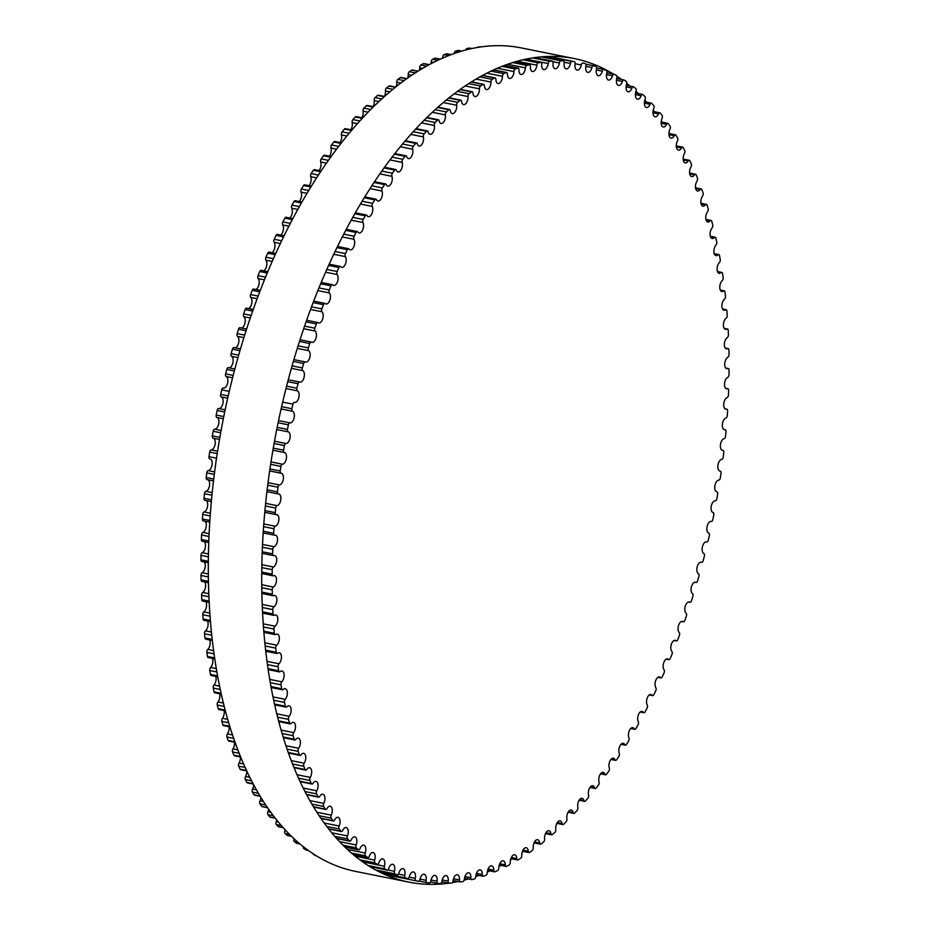 <?xml version="1.0" encoding="UTF-8"?>
<svg xmlns="http://www.w3.org/2000/svg" width="930" height="930" viewBox="0 0 930 930"><rect width="100%" height="100%" fill="white"/><g stroke="black" fill="none" stroke-linecap="round" stroke-linejoin="round"><path stroke-width="1.4" d="M441.878 881.338A5.964 3.104 -78.6 0 1 446.179 875.607A5.964 3.104 -78.6 0 1 448.202 881.14A2.232 1.163 101.4 0 0 448.958 883.209A2.232 1.163 101.4 0 0 449.12 883.221A417.291 217.411 101.4 0 0 451.62 883.035A2.232 1.163 101.4 0 0 453.073 880.757A5.964 3.104 -78.6 0 1 457.421 874.735A5.964 3.104 -78.6 0 1 459.467 879.966A2.232 1.163 101.4 0 0 460.234 881.931A2.232 1.163 101.4 0 0 460.455 881.931A417.291 217.411 101.4 0 0 462.989 881.512A2.232 1.163 101.4 0 0 464.384 879.129A5.964 3.104 -78.6 0 1 468.778 872.805A5.964 3.104 -78.6 0 1 470.836 877.746A2.232 1.163 101.4 0 0 471.615 879.606A2.232 1.163 101.4 0 0 471.905 879.594A417.291 217.411 101.4 0 0 474.451 878.931A2.232 1.163 101.4 0 0 475.8 876.467A5.964 3.104 -78.6 0 1 480.206 869.841A5.964 3.104 -78.6 0 1 482.286 874.491A2.232 1.163 101.4 0 0 483.077 876.234A2.232 1.163 101.4 0 0 483.426 876.2A417.291 217.411 101.4 0 0 485.972 875.316A2.232 1.163 101.4 0 0 487.274 872.747A5.964 3.104 -78.6 0 1 491.703 865.842A5.964 3.104 -78.6 0 1 493.784 870.189A2.232 1.163 101.4 0 0 494.574 871.829A2.232 1.163 101.4 0 0 494.981 871.782A417.291 217.411 101.4 0 0 497.538 870.654A2.232 1.163 101.4 0 0 498.782 868.015A5.964 3.104 -78.6 0 1 503.223 860.808A5.964 3.104 -78.6 0 1 505.304 864.877A2.232 1.163 101.4 0 0 506.083 866.4A2.232 1.163 101.4 0 0 506.559 866.33A417.291 217.411 101.4 0 0 509.117 864.981A2.232 1.163 101.4 0 0 510.291 862.261A5.964 3.104 -78.6 0 1 514.732 854.763A5.964 3.104 -78.6 0 1 516.801 858.553A2.232 1.163 101.4 0 0 517.58 859.971A2.232 1.163 101.4 0 0 518.115 859.866A417.291 217.411 101.4 0 0 520.672 858.297A2.232 1.163 101.4 0 0 521.788 855.507A5.964 3.104 -78.6 0 1 526.217 847.73A5.964 3.104 -78.6 0 1 528.263 851.241A2.232 1.163 101.4 0 0 529.042 852.554A2.232 1.163 101.4 0 0 529.635 852.403A417.291 217.411 101.4 0 0 532.169 850.625A2.232 1.163 101.4 0 0 533.216 847.765A5.964 3.104 -78.6 0 1 537.633 839.709A5.964 3.104 -78.6 0 1 539.656 842.952A2.232 1.163 101.4 0 0 540.423 844.173A2.232 1.163 101.4 0 0 541.074 843.963A417.291 217.411 101.4 0 0 543.597 841.976A2.232 1.163 101.4 0 0 544.573 839.058A5.964 3.104 -78.6 0 1 545.712 833.164A5.964 3.104 -78.6 0 1 548.956 830.734A5.964 3.104 -78.6 0 1 550.944 833.71A2.232 1.163 101.4 0 0 551.699 834.826A2.232 1.163 101.4 0 0 552.408 834.582A417.291 217.411 101.4 0 0 554.908 832.373A2.232 1.163 101.4 0 0 555.803 829.409A5.964 3.104 -78.6 0 1 556.849 823.375A5.964 3.104 -78.6 0 1 560.162 820.818A5.964 3.104 -78.6 0 1 562.104 823.538A2.232 1.163 101.4 0 0 562.836 824.561A2.232 1.163 101.4 0 0 563.615 824.259A417.291 217.411 101.4 0 0 566.079 821.853A2.232 1.163 101.4 0 0 566.905 818.853A5.964 3.104 -78.6 0 1 567.846 812.681A5.964 3.104 -78.6 0 1 571.218 809.995A5.964 3.104 -78.6 0 1 573.113 812.471A2.232 1.163 101.4 0 0 573.822 813.401A2.232 1.163 101.4 0 0 574.659 813.041A417.291 217.411 101.4 0 0 577.077 810.437A2.232 1.163 101.4 0 0 577.832 807.403A5.964 3.104 -78.6 0 1 578.658 801.102A5.964 3.104 -78.6 0 1 582.099 798.289A5.964 3.104 -78.6 0 1 583.924 800.532A2.232 1.163 101.4 0 0 584.621 801.369A2.232 1.163 101.4 0 0 585.516 800.939A417.291 217.411 101.4 0 0 587.888 798.149A2.232 1.163 101.4 0 0 588.551 795.08A5.964 3.104 -78.6 0 1 589.271 788.675A5.964 3.104 -78.6 0 1 592.77 785.734A5.964 3.104 -78.6 0 1 594.526 787.745A2.232 1.163 101.4 0 0 595.188 788.489A2.232 1.163 101.4 0 0 596.142 788.001A417.291 217.411 101.4 0 0 598.467 785.025A2.232 1.163 101.4 0 0 599.06 781.944A5.964 3.104 -78.6 0 1 599.652 775.422A5.964 3.104 -78.6 0 1 603.198 772.365A5.964 3.104 -78.6 0 1 604.895 774.144A2.232 1.163 101.4 0 0 605.523 774.818A2.232 1.163 101.4 0 0 606.534 774.237A417.291 217.411 101.4 0 0 608.801 771.098A2.232 1.163 101.4 0 0 609.301 768.006A5.964 3.104 -78.6 0 1 609.778 761.391A5.964 3.104 -78.6 0 1 613.382 758.194A5.964 3.104 -78.6 0 1 614.986 759.775A2.232 1.163 101.4 0 0 615.59 760.368A2.232 1.163 101.4 0 0 616.648 759.717A417.291 217.411 101.4 0 0 618.857 756.404A2.232 1.163 101.4 0 0 619.275 753.312A5.964 3.104 -78.6 0 1 619.613 746.616A5.964 3.104 -78.6 0 1 623.274 743.291A5.964 3.104 -78.6 0 1 624.786 744.663A2.232 1.163 101.4 0 0 625.355 745.174A2.232 1.163 101.4 0 0 626.471 744.442A417.291 217.411 101.4 0 0 628.599 740.978A2.232 1.163 101.4 0 0 628.936 737.885A5.964 3.104 -78.6 0 1 629.133 731.131A5.964 3.104 -78.6 0 1 632.853 727.667A5.964 3.104 -78.6 0 1 634.272 728.853A2.232 1.163 101.4 0 0 634.806 729.294A2.232 1.163 101.4 0 0 635.969 728.481A417.291 217.411 101.4 0 0 638.027 724.854A2.232 1.163 101.4 0 0 638.282 721.785A5.964 3.104 -78.6 0 1 638.329 714.972A5.964 3.104 -78.6 0 1 642.095 711.369A5.964 3.104 -78.6 0 1 643.409 712.38A2.232 1.163 101.4 0 0 643.909 712.764A2.232 1.163 101.4 0 0 645.118 711.857A417.291 217.411 101.4 0 0 647.094 708.09A2.232 1.163 101.4 0 0 647.257 705.045A5.964 3.104 -78.6 0 1 647.164 698.186A5.964 3.104 -78.6 0 1 650.977 694.454A5.964 3.104 -78.6 0 1 652.186 695.303A2.232 1.163 101.4 0 0 652.639 695.617A2.232 1.163 101.4 0 0 653.895 694.617A417.291 217.411 101.4 0 0 655.79 690.723A2.232 1.163 101.4 0 0 655.871 687.712A5.964 3.104 -78.6 0 1 655.615 680.818A5.964 3.104 -78.6 0 1 659.475 676.947A5.964 3.104 -78.6 0 1 660.567 677.644A2.232 1.163 101.4 0 0 660.974 677.9A2.232 1.163 101.4 0 0 662.276 676.808A417.291 217.411 101.4 0 0 664.078 672.797A2.232 1.163 101.4 0 0 664.078 669.821A5.964 3.104 -78.6 0 1 663.66 662.916A5.964 3.104 -78.6 0 1 667.566 658.893A5.964 3.104 -78.6 0 1 668.542 659.451A2.232 1.163 101.4 0 0 668.903 659.672A2.232 1.163 101.4 0 0 670.251 658.475A417.291 217.411 101.4 0 0 671.96 654.348A2.232 1.163 101.4 0 0 671.867 651.419A5.964 3.104 -78.6 0 1 671.286 644.513A5.964 3.104 -78.6 0 1 675.238 640.352A5.964 3.104 -78.6 0 1 676.075 640.793A2.232 1.163 101.4 0 0 676.401 640.956A2.232 1.163 101.4 0 0 677.784 639.666A417.291 217.411 101.4 0 0 679.388 635.434A2.232 1.163 101.4 0 0 679.214 632.551A5.964 3.104 -78.6 0 1 678.47 625.669A5.964 3.104 -78.6 0 1 682.457 621.356A5.964 3.104 -78.6 0 1 683.166 621.693A2.232 1.163 101.4 0 0 683.434 621.81A2.232 1.163 101.4 0 0 684.864 620.415A417.291 217.411 101.4 0 0 686.363 616.102A2.232 1.163 101.4 0 0 686.096 613.288A5.964 3.104 -78.6 0 1 685.189 606.43A5.964 3.104 -78.6 0 1 689.223 601.977A5.964 3.104 -78.6 0 1 689.793 602.21A2.232 1.163 101.4 0 0 690.002 602.291A2.232 1.163 101.4 0 0 691.467 600.792A417.291 217.411 101.4 0 0 692.862 596.409A2.232 1.163 101.4 0 0 692.513 593.654A5.964 3.104 -78.6 0 1 691.42 586.83A5.964 3.104 -78.6 0 1 695.5 582.238A5.964 3.104 -78.6 0 1 695.931 582.389A2.232 1.163 101.4 0 0 696.093 582.447A2.232 1.163 101.4 0 0 697.581 580.843A417.291 217.411 101.4 0 0 698.872 576.379A2.232 1.163 101.4 0 0 698.43 573.705A5.964 3.104 -78.6 0 1 697.163 566.951A5.964 3.104 -78.6 0 1 701.278 562.208A5.964 3.104 -78.6 0 1 701.569 562.29A2.232 1.163 101.4 0 0 701.673 562.325A2.232 1.163 101.4 0 0 703.196 560.604A417.291 217.411 101.4 0 0 704.37 556.094A2.232 1.163 101.4 0 0 703.847 553.501A5.964 3.104 -78.6 0 1 702.406 546.817A5.964 3.104 -78.6 0 1 706.544 541.923A5.964 3.104 -78.6 0 1 706.684 541.957A2.232 1.163 101.4 0 0 706.73 541.969A2.232 1.163 101.4 0 0 708.288 540.144A417.291 217.411 101.4 0 0 709.346 535.599A2.232 1.163 101.4 0 0 708.741 533.088A5.964 3.104 -78.6 0 1 707.114 526.508A5.964 3.104 -78.6 0 1 711.276 521.451A2.232 1.163 101.4 0 0 712.845 519.51A417.291 217.411 101.4 0 0 713.787 514.929A2.232 1.163 101.4 0 0 713.101 512.511A5.964 3.104 -78.6 0 1 711.252 506.187A5.964 3.104 -78.6 0 1 715.321 500.817A2.232 1.163 101.4 0 0 716.856 498.759A417.291 217.411 101.4 0 0 717.669 494.156A2.232 1.163 101.4 0 0 716.949 491.842A2.232 1.163 101.4 0 0 716.914 491.842A5.964 3.104 -78.6 0 1 716.809 491.819A5.964 3.104 -78.6 0 1 714.879 485.681A5.964 3.104 -78.6 0 1 718.82 480.101A2.232 1.163 101.4 0 0 720.32 477.927A417.291 217.411 101.4 0 0 721.006 473.324A2.232 1.163 101.4 0 0 720.262 471.126A2.232 1.163 101.4 0 0 720.169 471.115A5.964 3.104 -78.6 0 1 719.901 471.08A5.964 3.104 -78.6 0 1 717.948 465.081A5.964 3.104 -78.6 0 1 721.761 459.374A2.232 1.163 101.4 0 0 723.215 457.095A417.291 217.411 101.4 0 0 723.773 452.48A2.232 1.163 101.4 0 0 723.017 450.399A2.232 1.163 101.4 0 0 722.866 450.387A5.964 3.104 -78.6 0 1 722.436 450.364A5.964 3.104 -78.6 0 1 720.459 444.517A5.964 3.104 -78.6 0 1 724.133 438.669A2.232 1.163 101.4 0 0 725.54 436.286A417.291 217.411 101.4 0 0 725.97 431.694A2.232 1.163 101.4 0 0 725.202 429.73A2.232 1.163 101.4 0 0 724.981 429.718A5.964 3.104 -78.6 0 1 724.4 429.707A5.964 3.104 -78.6 0 1 722.401 424.01A5.964 3.104 -78.6 0 1 725.935 418.058A2.232 1.163 101.4 0 0 727.283 415.582A417.291 217.411 101.4 0 0 727.586 411.014A2.232 1.163 101.4 0 0 726.807 409.154A2.232 1.163 101.4 0 0 726.528 409.165A5.964 3.104 -78.6 0 1 725.784 409.177A5.964 3.104 -78.6 0 1 723.773 403.632A5.964 3.104 -78.6 0 1 727.155 397.587A2.232 1.163 101.4 0 0 728.446 395.018A417.291 217.411 101.4 0 0 728.62 390.495A2.232 1.163 101.4 0 0 727.841 388.74A2.232 1.163 101.4 0 0 727.492 388.763A5.964 3.104 -78.6 0 1 726.586 388.833A5.964 3.104 -78.6 0 1 724.551 383.439A5.964 3.104 -78.6 0 1 727.783 377.301A2.232 1.163 101.4 0 0 729.015 374.651A417.291 217.411 101.4 0 0 729.073 370.175A2.232 1.163 101.4 0 0 728.283 368.536A2.232 1.163 101.4 0 0 727.888 368.582A5.964 3.104 -78.6 0 1 726.807 368.71A5.964 3.104 -78.6 0 1 724.761 363.456A5.964 3.104 -78.6 0 1 727.841 357.271A2.232 1.163 101.4 0 0 729.015 354.539A417.291 217.411 101.4 0 0 728.934 350.122A2.232 1.163 101.4 0 0 728.155 348.587A2.232 1.163 101.4 0 0 727.679 348.669A5.964 3.104 -78.6 0 1 726.435 348.866A5.964 3.104 -78.6 0 1 724.389 343.775A5.964 3.104 -78.6 0 1 727.318 337.52A2.232 1.163 101.4 0 0 728.423 334.73A417.291 217.411 101.4 0 0 728.213 330.382A2.232 1.163 101.4 0 0 727.434 328.953A2.232 1.163 101.4 0 0 726.9 329.069A5.964 3.104 -78.6 0 1 725.493 329.36A5.964 3.104 -78.6 0 1 723.424 324.407A5.964 3.104 -78.6 0 1 726.202 318.13A2.232 1.163 101.4 0 0 727.237 315.27A417.291 217.411 101.4 0 0 726.9 311.015A2.232 1.163 101.4 0 0 726.132 309.69A2.232 1.163 101.4 0 0 725.54 309.829A5.964 3.104 -78.6 0 1 723.97 310.236A5.964 3.104 -78.6 0 1 721.889 305.424A5.964 3.104 -78.6 0 1 724.517 299.123A2.232 1.163 101.4 0 0 725.481 296.205A417.291 217.411 101.4 0 0 725.016 292.055A2.232 1.163 101.4 0 0 724.249 290.823A2.232 1.163 101.4 0 0 723.598 291.02A5.964 3.104 -78.6 0 1 721.866 291.543A5.964 3.104 -78.6 0 1 719.785 286.882A5.964 3.104 -78.6 0 1 722.25 280.569A2.232 1.163 101.4 0 0 723.145 277.605A417.291 217.411 101.4 0 0 722.552 273.548A2.232 1.163 101.4 0 0 721.796 272.42A2.232 1.163 101.4 0 0 721.087 272.664A5.964 3.104 -78.6 0 1 719.192 273.327A5.964 3.104 -78.6 0 1 717.1 268.805A5.964 3.104 -78.6 0 1 719.413 262.504A2.232 1.163 101.4 0 0 720.239 259.493A417.291 217.411 101.4 0 0 719.518 255.564A2.232 1.163 101.4 0 0 718.785 254.529A2.232 1.163 101.4 0 0 718.007 254.832A5.964 3.104 -78.6 0 1 715.949 255.634A5.964 3.104 -78.6 0 1 713.868 251.263A5.964 3.104 -78.6 0 1 716.019 244.974A2.232 1.163 101.4 0 0 716.763 241.94A417.291 217.411 101.4 0 0 715.914 238.127A2.232 1.163 101.4 0 0 715.205 237.197A2.232 1.163 101.4 0 0 714.368 237.545A5.964 3.104 -78.6 0 1 712.159 238.51A5.964 3.104 -78.6 0 1 710.067 234.279A5.964 3.104 -78.6 0 1 712.066 228.024A2.232 1.163 101.4 0 0 712.729 224.967A417.291 217.411 101.4 0 0 711.764 221.294A2.232 1.163 101.4 0 0 711.078 220.445A2.232 1.163 101.4 0 0 710.183 220.875A5.964 3.104 -78.6 0 1 707.811 222.003A5.964 3.104 -78.6 0 1 705.731 217.911A5.964 3.104 -78.6 0 1 707.579 211.715A2.232 1.163 101.4 0 0 708.16 208.634A417.291 217.411 101.4 0 0 707.079 205.112A2.232 1.163 101.4 0 0 706.416 204.344A2.232 1.163 101.4 0 0 705.463 204.844A5.964 3.104 -78.6 0 1 702.941 206.158A5.964 3.104 -78.6 0 1 700.86 202.205A5.964 3.104 -78.6 0 1 702.557 196.056A2.232 1.163 101.4 0 0 703.057 192.975A417.291 217.411 101.4 0 0 701.859 189.604A2.232 1.163 101.4 0 0 701.22 188.93A2.232 1.163 101.4 0 0 700.22 189.488A5.964 3.104 -78.6 0 1 697.547 190.999A5.964 3.104 -78.6 0 1 695.466 187.197A5.964 3.104 -78.6 0 1 697.012 181.118A2.232 1.163 101.4 0 0 697.43 178.025A417.291 217.411 101.4 0 0 696.117 174.828A2.232 1.163 101.4 0 0 695.512 174.224A2.232 1.163 101.4 0 0 694.454 174.875A5.964 3.104 -78.6 0 1 691.641 176.584A5.964 3.104 -78.6 0 1 689.572 172.922A5.964 3.104 -78.6 0 1 690.967 166.923A2.232 1.163 101.4 0 0 691.304 163.843A417.291 217.411 101.4 0 0 689.874 160.809A2.232 1.163 101.4 0 0 689.304 160.286A2.232 1.163 101.4 0 0 688.2 161.018A5.964 3.104 -78.6 0 1 685.236 162.948A5.964 3.104 -78.6 0 1 683.178 159.414A5.964 3.104 -78.6 0 1 684.434 153.52A2.232 1.163 101.4 0 0 684.678 150.451A417.291 217.411 101.4 0 0 683.155 147.591A2.232 1.163 101.4 0 0 682.62 147.138A2.232 1.163 101.4 0 0 681.458 147.951A5.964 3.104 -78.6 0 1 678.365 150.114A5.964 3.104 -78.6 0 1 677.435 140.918A2.232 1.163 101.4 0 0 677.586 137.884A417.291 217.411 101.4 0 0 675.959 135.21A2.232 1.163 101.4 0 0 675.459 134.827A2.232 1.163 101.4 0 0 674.25 135.722A5.964 3.104 -78.6 0 1 671.03 138.117A5.964 3.104 -78.6 0 1 669.972 129.177A2.232 1.163 101.4 0 0 670.042 126.166A417.291 217.411 101.4 0 0 668.321 123.702A2.232 1.163 101.4 0 0 667.856 123.376A2.232 1.163 101.4 0 0 666.601 124.364A5.964 3.104 -78.6 0 1 663.253 127.003A5.964 3.104 -78.6 0 1 662.079 118.319A2.232 1.163 101.4 0 0 662.067 115.343A417.291 217.411 101.4 0 0 660.242 113.076A2.232 1.163 101.4 0 0 659.823 112.809A2.232 1.163 101.4 0 0 658.521 113.89A5.964 3.104 -78.6 0 1 655.057 116.785A5.964 3.104 -78.6 0 1 653.767 108.368A2.232 1.163 101.4 0 0 653.674 105.439A417.291 217.411 101.4 0 0 651.756 103.37A2.232 1.163 101.4 0 0 651.384 103.16A2.232 1.163 101.4 0 0 650.047 104.334A5.964 3.104 -78.6 0 1 646.455 107.496A5.964 3.104 -78.6 0 1 645.071 99.347A2.232 1.163 101.4 0 0 644.885 96.476A417.291 217.411 101.4 0 0 642.886 94.616A2.232 1.163 101.4 0 0 642.56 94.453A2.232 1.163 101.4 0 0 641.177 95.732A5.964 3.104 -78.6 0 1 637.48 99.161A5.964 3.104 -78.6 0 1 635.992 91.291A2.232 1.163 101.4 0 0 635.725 88.466A417.291 217.411 101.4 0 0 633.644 86.839A2.232 1.163 101.4 0 0 633.377 86.711A2.232 1.163 101.4 0 0 631.947 88.094A5.964 3.104 -78.6 0 1 628.157 91.791A5.964 3.104 -78.6 0 1 626.576 84.2A2.232 1.163 101.4 0 0 626.216 81.456A417.291 217.411 101.4 0 0 624.065 80.038A2.232 1.163 101.4 0 0 623.844 79.945A2.232 1.163 101.4 0 0 622.391 81.433A5.964 3.104 -78.6 0 1 618.496 85.421A5.964 3.104 -78.6 0 1 616.834 78.108A2.232 1.163 101.4 0 0 616.392 75.446A417.291 217.411 101.4 0 0 614.172 74.249A2.232 1.163 101.4 0 0 614.009 74.191A2.232 1.163 101.4 0 0 612.51 75.783A5.964 3.104 -78.6 0 1 608.534 80.05A5.964 3.104 -78.6 0 1 606.79 73.04A2.232 1.163 101.4 0 0 606.267 70.448A417.291 217.411 101.4 0 0 603.988 69.483A2.232 1.163 101.4 0 0 603.872 69.448A2.232 1.163 101.4 0 0 602.349 71.157A5.964 3.104 -78.6 0 1 598.292 75.702A5.964 3.104 -78.6 0 1 596.479 68.983A2.232 1.163 101.4 0 0 595.863 66.483A417.291 217.411 101.4 0 0 593.538 65.751A2.232 1.163 101.4 0 0 593.48 65.728A2.232 1.163 101.4 0 0 591.922 67.541A5.964 3.104 -78.6 0 1 587.795 72.389A5.964 3.104 -78.6 0 1 585.912 65.96A2.232 1.163 101.4 0 0 585.226 63.554A417.291 217.411 101.4 0 0 582.901 63.066A417.291 217.411 101.4 0 0 582.843 63.054A2.232 1.163 101.4 0 0 581.273 64.984A5.964 3.104 -78.6 0 1 577.065 70.122A5.964 3.104 -78.6 0 1 575.135 63.996A2.232 1.163 101.4 0 0 574.415 61.694A2.232 1.163 101.4 0 0 574.368 61.682A417.291 217.411 101.4 0 0 571.938 61.415A2.232 1.163 101.4 0 0 570.404 63.461A5.964 3.104 -78.6 0 1 566.149 68.89A5.964 3.104 -78.6 0 1 564.173 63.066A2.232 1.163 101.4 0 0 563.429 60.88A2.232 1.163 101.4 0 0 563.324 60.869A417.291 217.411 101.4 0 0 560.86 60.822A2.232 1.163 101.4 0 0 559.36 62.984A5.964 3.104 -78.6 0 1 555.047 68.715A5.964 3.104 -78.6 0 1 553.036 63.182A2.232 1.163 101.4 0 0 552.281 61.113A2.232 1.163 101.4 0 0 552.118 61.101A417.291 217.411 101.4 0 0 549.618 61.299A2.232 1.163 101.4 0 0 548.165 63.566A5.964 3.104 -78.6 0 1 543.806 69.599A5.964 3.104 -78.6 0 1 541.76 64.356A2.232 1.163 101.4 0 0 541.004 62.391A2.232 1.163 101.4 0 0 540.772 62.391A417.291 217.411 101.4 0 0 538.249 62.822A2.232 1.163 101.4 0 0 536.843 65.193A5.964 3.104 -78.6 0 1 532.46 71.517A5.964 3.104 -78.6 0 1 530.391 66.576A2.232 1.163 101.4 0 0 529.612 64.728A2.232 1.163 101.4 0 0 529.333 64.74A417.291 217.411 101.4 0 0 526.787 65.391A2.232 1.163 101.4 0 0 525.438 67.867A5.964 3.104 -78.6 0 1 521.021 74.481A5.964 3.104 -78.6 0 1 518.94 69.843A2.232 1.163 101.4 0 0 518.161 68.099A2.232 1.163 101.4 0 0 517.812 68.123A417.291 217.411 101.4 0 0 515.255 69.018A2.232 1.163 101.4 0 0 513.965 71.575A5.964 3.104 -78.6 0 1 509.535 78.492A5.964 3.104 -78.6 0 1 507.443 74.133A2.232 1.163 101.4 0 0 506.664 72.494A2.232 1.163 101.4 0 0 506.246 72.552A417.291 217.411 101.4 0 0 503.688 73.668A2.232 1.163 101.4 0 0 502.456 76.318A5.964 3.104 -78.6 0 1 498.015 83.526A5.964 3.104 -78.6 0 1 495.934 79.445A2.232 1.163 101.4 0 0 495.144 77.922A2.232 1.163 101.4 0 0 494.679 78.004A417.291 217.411 101.4 0 0 492.121 79.341A2.232 1.163 101.4 0 0 490.935 82.073A5.964 3.104 -78.6 0 1 486.506 89.559A5.964 3.104 -78.6 0 1 484.425 85.769A2.232 1.163 101.4 0 0 483.647 84.351A2.232 1.163 101.4 0 0 483.112 84.467A417.291 217.411 101.4 0 0 480.566 86.025A2.232 1.163 101.4 0 0 479.45 88.827A5.964 3.104 -78.6 0 1 475.021 96.604A5.964 3.104 -78.6 0 1 472.963 93.081A2.232 1.163 101.4 0 0 472.196 91.768A2.232 1.163 101.4 0 0 471.603 91.919A417.291 217.411 101.4 0 0 469.057 93.709A2.232 1.163 101.4 0 0 468.011 96.569A5.964 3.104 -78.6 0 1 463.605 104.625A5.964 3.104 -78.6 0 1 461.571 101.37A2.232 1.163 101.4 0 0 460.815 100.161A2.232 1.163 101.4 0 0 460.152 100.359A417.291 217.411 101.4 0 0 457.641 102.358A2.232 1.163 101.4 0 0 456.665 105.264A5.964 3.104 -78.6 0 1 455.526 111.158A5.964 3.104 -78.6 0 1 452.271 113.6A5.964 3.104 -78.6 0 1 450.283 110.612A2.232 1.163 101.4 0 0 449.539 109.496A2.232 1.163 101.4 0 0 448.818 109.752A417.291 217.411 101.4 0 0 446.33 111.949A2.232 1.163 101.4 0 0 445.424 114.913A5.964 3.104 -78.6 0 1 444.377 120.947A5.964 3.104 -78.6 0 1 441.076 123.504A5.964 3.104 -78.6 0 1 439.123 120.784A2.232 1.163 101.4 0 0 438.39 119.761A2.232 1.163 101.4 0 0 437.612 120.063A417.291 217.411 101.4 0 0 435.159 122.469A2.232 1.163 101.4 0 0 434.333 125.48A5.964 3.104 -78.6 0 1 433.392 131.653A5.964 3.104 -78.6 0 1 430.02 134.327A5.964 3.104 -78.6 0 1 428.125 131.851A2.232 1.163 101.4 0 0 427.416 130.921A2.232 1.163 101.4 0 0 426.579 131.293A417.291 217.411 101.4 0 0 424.161 133.897A2.232 1.163 101.4 0 0 423.406 136.931A5.964 3.104 -78.6 0 1 422.569 143.232A5.964 3.104 -78.6 0 1 419.139 146.033A5.964 3.104 -78.6 0 1 417.303 143.801A2.232 1.163 101.4 0 0 416.617 142.964A2.232 1.163 101.4 0 0 415.722 143.394A417.291 217.411 101.4 0 0 413.35 146.184A2.232 1.163 101.4 0 0 412.676 149.242A5.964 3.104 -78.6 0 1 411.955 155.659A5.964 3.104 -78.6 0 1 408.468 158.588A5.964 3.104 -78.6 0 1 406.701 156.589A2.232 1.163 101.4 0 0 406.038 155.833A2.232 1.163 101.4 0 0 405.085 156.333A417.291 217.411 101.4 0 0 402.771 159.309A2.232 1.163 101.4 0 0 402.178 162.378A5.964 3.104 -78.6 0 1 401.574 168.9A5.964 3.104 -78.6 0 1 398.028 171.969A5.964 3.104 -78.6 0 1 396.343 170.178A2.232 1.163 101.4 0 0 395.703 169.516A2.232 1.163 101.4 0 0 394.692 170.085A417.291 217.411 101.4 0 0 392.437 173.236A2.232 1.163 101.4 0 0 391.925 176.316A5.964 3.104 -78.6 0 1 391.46 182.931A5.964 3.104 -78.6 0 1 387.857 186.128A5.964 3.104 -78.6 0 1 386.241 184.559A2.232 1.163 101.4 0 0 385.648 183.966A2.232 1.163 101.4 0 0 384.578 184.617A417.291 217.411 101.4 0 0 382.381 187.93A2.232 1.163 101.4 0 0 381.963 191.022A5.964 3.104 -78.6 0 1 381.625 197.706A5.964 3.104 -78.6 0 1 377.964 201.043A5.964 3.104 -78.6 0 1 376.441 199.659A2.232 1.163 101.4 0 0 375.871 199.148A2.232 1.163 101.4 0 0 374.755 199.88A417.291 217.411 101.4 0 0 372.628 203.356A2.232 1.163 101.4 0 0 372.291 206.437A5.964 3.104 -78.6 0 1 372.093 213.191A5.964 3.104 -78.6 0 1 368.385 216.667A5.964 3.104 -78.6 0 1 366.966 215.469A2.232 1.163 101.4 0 0 366.432 215.028A2.232 1.163 101.4 0 0 365.269 215.841A417.291 217.411 101.4 0 0 363.212 219.468A2.232 1.163 101.4 0 0 362.956 222.537A5.964 3.104 -78.6 0 1 362.909 229.35A5.964 3.104 -78.6 0 1 359.143 232.953A5.964 3.104 -78.6 0 1 357.829 231.942A2.232 1.163 101.4 0 0 357.329 231.558A2.232 1.163 101.4 0 0 356.12 232.465A417.291 217.411 101.4 0 0 354.144 236.232A2.232 1.163 101.4 0 0 353.97 239.277A5.964 3.104 -78.6 0 1 354.074 246.136A5.964 3.104 -78.6 0 1 350.261 249.879A5.964 3.104 -78.6 0 1 349.052 249.031A2.232 1.163 101.4 0 0 348.599 248.705A2.232 1.163 101.4 0 0 347.332 249.705A417.291 217.411 101.4 0 0 345.449 253.599A2.232 1.163 101.4 0 0 345.367 256.622A5.964 3.104 -78.6 0 1 345.623 263.504A5.964 3.104 -78.6 0 1 341.763 267.387A5.964 3.104 -78.6 0 1 340.671 266.689A2.232 1.163 101.4 0 0 340.264 266.422A2.232 1.163 101.4 0 0 338.95 267.514A417.291 217.411 101.4 0 0 337.148 271.525A2.232 1.163 101.4 0 0 337.16 274.513A5.964 3.104 -78.6 0 1 337.578 281.406A5.964 3.104 -78.6 0 1 333.672 285.429A5.964 3.104 -78.6 0 1 332.696 284.871A2.232 1.163 101.4 0 0 332.336 284.661A2.232 1.163 101.4 0 0 330.987 285.859A417.291 217.411 101.4 0 0 329.278 289.974A2.232 1.163 101.4 0 0 329.371 292.915A5.964 3.104 -78.6 0 1 329.952 299.809A5.964 3.104 -78.6 0 1 326 303.982A5.964 3.104 -78.6 0 1 325.151 303.54A2.232 1.163 101.4 0 0 324.837 303.378A2.232 1.163 101.4 0 0 323.454 304.668A417.291 217.411 101.4 0 0 321.838 308.888A2.232 1.163 101.4 0 0 322.024 311.771A5.964 3.104 -78.6 0 1 322.768 318.653A5.964 3.104 -78.6 0 1 318.769 322.966A5.964 3.104 -78.6 0 1 318.06 322.64A2.232 1.163 101.4 0 0 317.793 322.512A2.232 1.163 101.4 0 0 316.374 323.907A417.291 217.411 101.4 0 0 314.863 328.22A2.232 1.163 101.4 0 0 315.13 331.045A5.964 3.104 -78.6 0 1 316.049 337.904A5.964 3.104 -78.6 0 1 312.015 342.356A5.964 3.104 -78.6 0 1 311.445 342.124A2.232 1.163 101.4 0 0 311.225 342.031A2.232 1.163 101.4 0 0 309.76 343.53A417.291 217.411 101.4 0 0 308.365 347.925A2.232 1.163 101.4 0 0 308.714 350.68A5.964 3.104 -78.6 0 1 309.806 357.492A5.964 3.104 -78.6 0 1 305.738 362.084A5.964 3.104 -78.6 0 1 305.307 361.933A2.232 1.163 101.4 0 0 305.145 361.875A2.232 1.163 101.4 0 0 303.645 363.491A417.291 217.411 101.4 0 0 302.366 367.943A2.232 1.163 101.4 0 0 302.796 370.617A5.964 3.104 -78.6 0 1 304.064 377.382A5.964 3.104 -78.6 0 1 299.96 382.125A5.964 3.104 -78.6 0 1 299.669 382.032A2.232 1.163 101.4 0 0 299.565 382.009A2.232 1.163 101.4 0 0 298.03 383.718A417.291 217.411 101.4 0 0 296.868 388.228A2.232 1.163 101.4 0 0 297.379 390.833A5.964 3.104 -78.6 0 1 298.832 397.517A5.964 3.104 -78.6 0 1 294.682 402.399A5.964 3.104 -78.6 0 1 294.543 402.365A2.232 1.163 101.4 0 0 294.496 402.353A2.232 1.163 101.4 0 0 292.938 404.178A417.291 217.411 101.4 0 0 291.892 408.735A2.232 1.163 101.4 0 0 292.497 411.246A5.964 3.104 -78.6 0 1 294.124 417.826A5.964 3.104 -78.6 0 1 289.962 422.883A2.232 1.163 101.4 0 0 288.381 424.812A417.291 217.411 101.4 0 0 287.451 429.404A2.232 1.163 101.4 0 0 288.137 431.811A5.964 3.104 -78.6 0 1 289.974 438.146A5.964 3.104 -78.6 0 1 285.905 443.517A2.232 1.163 101.4 0 0 284.371 445.575A417.291 217.411 101.4 0 0 283.557 450.178A2.232 1.163 101.4 0 0 284.278 452.48A2.232 1.163 101.4 0 0 284.324 452.492A5.964 3.104 -78.6 0 1 284.429 452.503A5.964 3.104 -78.6 0 1 286.359 458.653A5.964 3.104 -78.6 0 1 282.406 464.221A2.232 1.163 101.4 0 0 280.918 466.395A417.291 217.411 101.4 0 0 280.221 471.01A2.232 1.163 101.4 0 0 280.965 473.207A2.232 1.163 101.4 0 0 281.069 473.219A5.964 3.104 -78.6 0 1 281.325 473.242A5.964 3.104 -78.6 0 1 283.278 479.241A5.964 3.104 -78.6 0 1 279.465 484.96A2.232 1.163 101.4 0 0 278.024 487.239A417.291 217.411 101.4 0 0 277.454 491.842A2.232 1.163 101.4 0 0 278.209 493.923A2.232 1.163 101.4 0 0 278.372 493.935A5.964 3.104 -78.6 0 1 278.791 493.97A5.964 3.104 -78.6 0 1 280.767 499.817A5.964 3.104 -78.6 0 1 277.094 505.653A2.232 1.163 101.4 0 0 275.699 508.036A417.291 217.411 101.4 0 0 275.268 512.628A2.232 1.163 101.4 0 0 276.024 514.604A2.232 1.163 101.4 0 0 276.245 514.604A5.964 3.104 -78.6 0 1 276.838 514.615A5.964 3.104 -78.6 0 1 278.826 520.312A5.964 3.104 -78.6 0 1 275.303 526.264A2.232 1.163 101.4 0 0 273.955 528.74A417.291 217.411 101.4 0 0 273.641 533.308A2.232 1.163 101.4 0 0 274.42 535.169A2.232 1.163 101.4 0 0 274.699 535.169A5.964 3.104 -78.6 0 1 275.454 535.145A5.964 3.104 -78.6 0 1 277.466 540.69A5.964 3.104 -78.6 0 1 274.083 546.735A2.232 1.163 101.4 0 0 272.792 549.305A417.291 217.411 101.4 0 0 272.606 553.838A2.232 1.163 101.4 0 0 273.397 555.582A2.232 1.163 101.4 0 0 273.734 555.559A5.964 3.104 -78.6 0 1 274.652 555.489A5.964 3.104 -78.6 0 1 276.675 560.895A5.964 3.104 -78.6 0 1 273.443 567.021A2.232 1.163 101.4 0 0 272.211 569.672A417.291 217.411 101.4 0 0 272.165 574.147A2.232 1.163 101.4 0 0 272.943 575.786A2.232 1.163 101.4 0 0 273.35 575.74A5.964 3.104 -78.6 0 1 274.431 575.612A5.964 3.104 -78.6 0 1 276.477 580.866A5.964 3.104 -78.6 0 1 273.385 587.062A2.232 1.163 101.4 0 0 272.223 589.794A417.291 217.411 101.4 0 0 272.304 594.2A2.232 1.163 101.4 0 0 273.083 595.735A2.232 1.163 101.4 0 0 273.548 595.665A5.964 3.104 -78.6 0 1 274.792 595.456A5.964 3.104 -78.6 0 1 276.849 600.559A5.964 3.104 -78.6 0 1 273.92 606.802A2.232 1.163 101.4 0 0 272.816 609.603A417.291 217.411 101.4 0 0 273.025 613.94A2.232 1.163 101.4 0 0 273.804 615.369A2.232 1.163 101.4 0 0 274.327 615.265A5.964 3.104 -78.6 0 1 275.733 614.963A5.964 3.104 -78.6 0 1 277.803 619.915A5.964 3.104 -78.6 0 1 275.036 626.204A2.232 1.163 101.4 0 0 273.99 629.064A417.291 217.411 101.4 0 0 274.327 633.318A2.232 1.163 101.4 0 0 275.106 634.644A2.232 1.163 101.4 0 0 275.699 634.492A5.964 3.104 -78.6 0 1 277.268 634.086A5.964 3.104 -78.6 0 1 279.337 638.898A5.964 3.104 -78.6 0 1 276.721 645.199A2.232 1.163 101.4 0 0 275.757 648.117A417.291 217.411 101.4 0 0 276.222 652.279A2.232 1.163 101.4 0 0 276.977 653.499A2.232 1.163 101.4 0 0 277.628 653.302A5.964 3.104 -78.6 0 1 279.372 652.79A5.964 3.104 -78.6 0 1 281.453 657.452A5.964 3.104 -78.6 0 1 278.988 663.764A2.232 1.163 101.4 0 0 278.093 666.729A417.291 217.411 101.4 0 0 278.686 670.774A2.232 1.163 101.4 0 0 279.43 671.902A2.232 1.163 101.4 0 0 280.139 671.658A5.964 3.104 -78.6 0 1 282.046 671.007A5.964 3.104 -78.6 0 1 284.127 675.517A5.964 3.104 -78.6 0 1 281.825 681.83A2.232 1.163 101.4 0 0 281 684.829A417.291 217.411 101.4 0 0 281.72 688.77A2.232 1.163 101.4 0 0 282.453 689.793A2.232 1.163 101.4 0 0 283.22 689.49A5.964 3.104 -78.6 0 1 285.278 688.7A5.964 3.104 -78.6 0 1 287.37 693.071A5.964 3.104 -78.6 0 1 285.219 699.348A2.232 1.163 101.4 0 0 284.475 702.394A417.291 217.411 101.4 0 0 285.312 706.196A2.232 1.163 101.4 0 0 286.033 707.137A2.232 1.163 101.4 0 0 286.858 706.777A5.964 3.104 -78.6 0 1 289.079 705.823A5.964 3.104 -78.6 0 1 291.16 710.043A5.964 3.104 -78.6 0 1 289.16 716.298A2.232 1.163 101.4 0 0 288.498 719.367A417.291 217.411 101.4 0 0 289.463 723.029A2.232 1.163 101.4 0 0 290.16 723.877A2.232 1.163 101.4 0 0 291.044 723.459A5.964 3.104 -78.6 0 1 293.415 722.319A5.964 3.104 -78.6 0 1 295.507 726.411A5.964 3.104 -78.6 0 1 293.659 732.619A2.232 1.163 101.4 0 0 293.066 735.7A417.291 217.411 101.4 0 0 294.159 739.222A2.232 1.163 101.4 0 0 294.822 739.978A2.232 1.163 101.4 0 0 295.763 739.49A5.964 3.104 -78.6 0 1 298.298 738.176A5.964 3.104 -78.6 0 1 300.378 742.117A5.964 3.104 -78.6 0 1 298.681 748.266A2.232 1.163 101.4 0 0 298.181 751.359A417.291 217.411 101.4 0 0 299.379 754.718A2.232 1.163 101.4 0 0 300.018 755.404A2.232 1.163 101.4 0 0 301.018 754.835A5.964 3.104 -78.6 0 1 303.692 753.323A5.964 3.104 -78.6 0 1 305.761 757.136A5.964 3.104 -78.6 0 1 304.215 763.205A2.232 1.163 101.4 0 0 303.796 766.297A417.291 217.411 101.4 0 0 305.11 769.505A2.232 1.163 101.4 0 0 305.726 770.098A2.232 1.163 101.4 0 0 306.772 769.459A5.964 3.104 -78.6 0 1 309.597 767.738A5.964 3.104 -78.6 0 1 311.666 771.412A5.964 3.104 -78.6 0 1 310.26 777.399A2.232 1.163 101.4 0 0 309.934 780.479A417.291 217.411 101.4 0 0 311.352 783.513A2.232 1.163 101.4 0 0 311.922 784.037A2.232 1.163 101.4 0 0 313.038 783.316A5.964 3.104 -78.6 0 1 315.991 781.386A5.964 3.104 -78.6 0 1 318.048 784.908A5.964 3.104 -78.6 0 1 316.793 790.814A2.232 1.163 101.4 0 0 316.549 793.883A417.291 217.411 101.4 0 0 318.083 796.731A2.232 1.163 101.4 0 0 318.618 797.184A2.232 1.163 101.4 0 0 319.781 796.371A5.964 3.104 -78.6 0 1 322.873 794.22A5.964 3.104 -78.6 0 1 323.803 803.404A2.232 1.163 101.4 0 0 323.64 806.45A417.291 217.411 101.4 0 0 325.268 809.112A2.232 1.163 101.4 0 0 325.767 809.495A2.232 1.163 101.4 0 0 326.976 808.6A5.964 3.104 -78.6 0 1 330.208 806.205A5.964 3.104 -78.6 0 1 331.254 815.145A2.232 1.163 101.4 0 0 331.185 818.156A417.291 217.411 101.4 0 0 332.917 820.632A2.232 1.163 101.4 0 0 333.37 820.958A2.232 1.163 101.4 0 0 334.626 819.969A5.964 3.104 -78.6 0 1 337.985 817.319A5.964 3.104 -78.6 0 1 339.159 826.003A2.232 1.163 101.4 0 0 339.171 828.979A417.291 217.411 101.4 0 0 340.996 831.257A2.232 1.163 101.4 0 0 341.403 831.525A2.232 1.163 101.4 0 0 342.705 830.432A5.964 3.104 -78.6 0 1 346.181 827.537A5.964 3.104 -78.6 0 1 347.46 835.954A2.232 1.163 101.4 0 0 347.564 838.883A417.291 217.411 101.4 0 0 349.471 840.952A2.232 1.163 101.4 0 0 349.843 841.173A2.232 1.163 101.4 0 0 351.191 839.988A5.964 3.104 -78.6 0 1 354.772 836.826A5.964 3.104 -78.6 0 1 356.167 844.975A2.232 1.163 101.4 0 0 356.353 847.858A417.291 217.411 101.4 0 0 358.352 849.706A2.232 1.163 101.4 0 0 358.666 849.881A2.232 1.163 101.4 0 0 360.05 848.59A5.964 3.104 -78.6 0 1 363.746 845.172A5.964 3.104 -78.6 0 1 365.234 853.043A2.232 1.163 101.4 0 0 365.513 855.856A417.291 217.411 101.4 0 0 367.583 857.495A2.232 1.163 101.4 0 0 367.862 857.623A2.232 1.163 101.4 0 0 369.28 856.239A5.964 3.104 -78.6 0 1 373.081 852.531A5.964 3.104 -78.6 0 1 374.662 860.122A2.232 1.163 101.4 0 0 375.011 862.877A417.291 217.411 101.4 0 0 377.162 864.296A2.232 1.163 101.4 0 0 377.382 864.377A2.232 1.163 101.4 0 0 378.847 862.889A5.964 3.104 -78.6 0 1 382.73 858.913A5.964 3.104 -78.6 0 1 384.404 866.214A2.232 1.163 101.4 0 0 384.846 868.887A417.291 217.411 101.4 0 0 387.054 870.085A2.232 1.163 101.4 0 0 387.229 870.143A2.232 1.163 101.4 0 0 388.717 868.539A5.964 3.104 -78.6 0 1 392.704 864.284A5.964 3.104 -78.6 0 1 394.436 871.294A2.232 1.163 101.4 0 0 394.971 873.886A417.291 217.411 101.4 0 0 397.25 874.851A2.232 1.163 101.4 0 0 397.354 874.886A2.232 1.163 101.4 0 0 398.877 873.177A5.964 3.104 -78.6 0 1 402.946 868.62A5.964 3.104 -78.6 0 1 404.759 875.339A2.232 1.163 101.4 0 0 405.364 877.85A417.291 217.411 101.4 0 0 407.7 878.583A2.232 1.163 101.4 0 0 407.759 878.594A2.232 1.163 101.4 0 0 409.305 876.781A5.964 3.104 -78.6 0 1 413.443 871.933A5.964 3.104 -78.6 0 1 415.315 878.362A2.232 1.163 101.4 0 0 416.001 880.768A417.291 217.411 101.4 0 0 418.337 881.256A417.291 217.411 101.4 0 0 418.395 881.268A2.232 1.163 101.4 0 0 419.965 879.35A5.964 3.104 -78.6 0 1 424.161 874.212A5.964 3.104 -78.6 0 1 426.091 880.338A2.232 1.163 101.4 0 0 426.824 882.628A2.232 1.163 101.4 0 0 426.858 882.64A417.291 217.411 101.4 0 0 429.288 882.919A2.232 1.163 101.4 0 0 430.834 880.873A5.964 3.104 -78.6 0 1 435.089 875.432A5.964 3.104 -78.6 0 1 437.065 881.268A2.232 1.163 101.4 0 0 437.809 883.454A2.232 1.163 101.4 0 0 437.914 883.465A417.291 217.411 101.4 0 0 440.378 883.5A2.232 1.163 101.4 0 0 441.878 881.338M480.88 46.779L481.17 46.837A2.232 1.163 101.4 0 0 481.043 46.791A2.232 1.163 101.4 0 0 480.88 46.779A417.291 217.411 101.4 0 0 478.38 46.965A2.232 1.163 101.4 0 0 477.706 47.372M469.976 48.151A2.232 1.163 101.4 0 0 469.766 48.069A2.232 1.163 101.4 0 0 469.545 48.069A417.291 217.411 101.4 0 0 467.011 48.488A2.232 1.163 101.4 0 0 465.825 49.906M458.641 50.522A2.232 1.163 101.4 0 0 458.385 50.394A2.232 1.163 101.4 0 0 458.095 50.406A417.291 217.411 101.4 0 0 455.549 51.069A2.232 1.163 101.4 0 0 454.212 53.452M447.237 53.928A2.232 1.163 101.4 0 0 446.923 53.766A2.232 1.163 101.4 0 0 446.574 53.801A417.291 217.411 101.4 0 0 444.029 54.684A2.232 1.163 101.4 0 0 442.726 57.253A5.964 3.104 -78.6 0 1 442.668 57.986M435.786 58.381A2.232 1.163 101.4 0 0 435.426 58.172A2.232 1.163 101.4 0 0 435.019 58.218A417.291 217.411 101.4 0 0 432.462 59.346A2.232 1.163 101.4 0 0 431.218 61.985A5.964 3.104 -78.6 0 1 431.078 63.554M429.055 64.623L423.917 63.6A2.232 1.163 101.4 0 0 423.441 63.67A417.291 217.411 101.4 0 0 420.883 65.019A2.232 1.163 101.4 0 0 419.709 67.739A5.964 3.104 -78.6 0 1 419.453 70.157M417.896 71.122L412.42 70.029A2.232 1.163 101.4 0 0 411.885 70.134A417.291 217.411 101.4 0 0 409.328 71.703A2.232 1.163 101.4 0 0 408.212 74.493A5.964 3.104 -78.6 0 1 407.828 77.806M406.701 78.597L400.958 77.446A2.232 1.163 101.4 0 0 400.365 77.597A417.291 217.411 101.4 0 0 397.831 79.376A2.232 1.163 101.4 0 0 396.785 82.235A5.964 3.104 -78.6 0 1 396.203 86.49M395.529 87.025L389.577 85.827A2.232 1.163 101.4 0 0 388.926 86.037A417.291 217.411 101.4 0 0 386.403 88.025A2.232 1.163 101.4 0 0 385.427 90.942A5.964 3.104 -78.6 0 1 384.567 96.267M384.416 96.395L378.301 95.174A2.232 1.163 101.4 0 0 377.592 95.418A417.291 217.411 101.4 0 0 375.092 97.627A2.232 1.163 101.4 0 0 374.197 100.591A5.964 3.104 -78.6 0 1 373.139 106.636M373.407 106.694L367.164 105.439A2.232 1.163 101.4 0 0 366.385 105.741A417.291 217.411 101.4 0 0 363.921 108.147A2.232 1.163 101.4 0 0 363.095 111.147A5.964 3.104 -78.6 0 1 361.933 117.75M362.526 117.878L356.178 116.599A2.232 1.163 101.4 0 0 355.341 116.959A417.291 217.411 101.4 0 0 352.923 119.563A2.232 1.163 101.4 0 0 352.168 122.597A5.964 3.104 -78.6 0 1 350.889 129.735M351.819 129.921L345.379 128.631A2.232 1.163 101.4 0 0 344.484 129.061A417.291 217.411 101.4 0 0 342.112 131.851A2.232 1.163 101.4 0 0 341.45 134.92A5.964 3.104 -78.6 0 1 340.043 142.557M341.31 142.813L334.812 141.511A2.232 1.163 101.4 0 0 333.858 141.999A417.291 217.411 101.4 0 0 331.533 144.975A2.232 1.163 101.4 0 0 330.941 148.056A5.964 3.104 -78.6 0 1 329.429 156.182M331.022 156.507L324.477 155.182A2.232 1.163 101.4 0 0 323.466 155.763A417.291 217.411 101.4 0 0 321.199 158.902A2.232 1.163 101.4 0 0 320.699 161.994A5.964 3.104 -78.6 0 1 319.071 170.574M321.001 170.957L314.41 169.632A2.232 1.163 101.4 0 0 313.352 170.283A417.291 217.411 101.4 0 0 311.143 173.596A2.232 1.163 101.4 0 0 310.725 176.688A5.964 3.104 -78.6 0 1 309.004 185.698M311.259 186.151L304.645 184.826A2.232 1.163 101.4 0 0 303.529 185.558A417.291 217.411 101.4 0 0 301.401 189.023A2.232 1.163 101.4 0 0 301.064 192.115A5.964 3.104 -78.6 0 1 299.239 201.508M301.843 202.031L295.194 200.706A2.232 1.163 101.4 0 0 294.031 201.519A417.291 217.411 101.4 0 0 291.974 205.146A2.232 1.163 101.4 0 0 291.718 208.215A5.964 3.104 -78.6 0 1 289.8 217.98M292.752 218.573L286.091 217.236A2.232 1.163 101.4 0 0 284.882 218.143A417.291 217.411 101.4 0 0 282.906 221.91A2.232 1.163 101.4 0 0 282.743 224.955A5.964 3.104 -78.6 0 1 280.732 235.058M284.022 235.72L277.361 234.383A2.232 1.163 101.4 0 0 276.105 235.383A417.291 217.411 101.4 0 0 274.211 239.277A2.232 1.163 101.4 0 0 274.129 242.288A5.964 3.104 -78.6 0 1 274.745 247.833A5.964 3.104 -78.6 0 1 272.037 252.704M269.433 252.356A2.232 1.163 101.4 0 0 269.026 252.1A2.232 1.163 101.4 0 0 267.724 253.193A417.291 217.411 101.4 0 0 265.922 257.203A2.232 1.163 101.4 0 0 265.922 260.179A5.964 3.104 -78.6 0 1 266.643 265.91A5.964 3.104 -78.6 0 1 263.748 270.863M261.458 270.549A2.232 1.163 101.4 0 0 261.098 270.328A2.232 1.163 101.4 0 0 259.749 271.525A417.291 217.411 101.4 0 0 258.04 275.652A2.232 1.163 101.4 0 0 258.133 278.582A5.964 3.104 -78.6 0 1 258.97 284.475A5.964 3.104 -78.6 0 1 255.878 289.509M253.925 289.207A2.232 1.163 101.4 0 0 253.599 289.044A2.232 1.163 101.4 0 0 252.216 290.334A417.291 217.411 101.4 0 0 250.612 294.566A2.232 1.163 101.4 0 0 250.786 297.449A5.964 3.104 -78.6 0 1 251.739 303.494A5.964 3.104 -78.6 0 1 248.461 308.574M246.834 308.307A2.232 1.163 101.4 0 0 246.566 308.19A2.232 1.163 101.4 0 0 245.136 309.585A417.291 217.411 101.4 0 0 243.637 313.898A2.232 1.163 101.4 0 0 243.904 316.712A5.964 3.104 -78.6 0 1 244.974 322.908A5.964 3.104 -78.6 0 1 241.509 328.011M240.207 327.79A2.232 1.163 101.4 0 0 239.998 327.709A2.232 1.163 101.4 0 0 238.533 329.208A417.291 217.411 101.4 0 0 237.138 333.591A2.232 1.163 101.4 0 0 237.487 336.346A5.964 3.104 -78.6 0 1 238.696 342.67A5.964 3.104 -78.6 0 1 235.046 347.785M233.907 347.553L240.452 348.866L234.069 347.611A2.232 1.163 101.4 0 0 233.907 347.553A2.232 1.163 101.4 0 0 232.419 349.157A417.291 217.411 101.4 0 0 231.128 353.621A2.232 1.163 101.4 0 0 231.57 356.295A5.964 3.104 -78.6 0 1 232.907 362.723A5.964 3.104 -78.6 0 1 229.071 367.827M228.327 367.675L234.825 368.989L228.431 367.71A2.232 1.163 101.4 0 0 228.327 367.675A2.232 1.163 101.4 0 0 226.804 369.396A417.291 217.411 101.4 0 0 225.63 373.906A2.232 1.163 101.4 0 0 226.153 376.499A5.964 3.104 -78.6 0 1 227.629 383.032A5.964 3.104 -78.6 0 1 223.619 388.101M223.27 388.031L223.316 388.043A2.232 1.163 101.4 0 0 223.27 388.031A2.232 1.163 101.4 0 0 221.712 389.856A417.291 217.411 101.4 0 0 220.654 394.401A2.232 1.163 101.4 0 0 221.259 396.912A5.964 3.104 -78.6 0 1 222.886 403.492A5.964 3.104 -78.6 0 1 218.724 408.549A2.232 1.163 101.4 0 0 217.155 410.49A417.291 217.411 101.4 0 0 216.213 415.071A2.232 1.163 101.4 0 0 216.899 417.489A5.964 3.104 -78.6 0 1 218.748 423.813A5.964 3.104 -78.6 0 1 214.679 429.183A2.232 1.163 101.4 0 0 213.144 431.241A417.291 217.411 101.4 0 0 212.331 435.845A2.232 1.163 101.4 0 0 213.051 438.158A2.232 1.163 101.4 0 0 213.086 438.158L219.492 439.448L213.051 438.158M213.319 438.216A5.964 3.104 -78.6 0 1 215.097 444.447A5.964 3.104 -78.6 0 1 211.18 449.899A2.232 1.163 101.4 0 0 209.68 452.073A417.291 217.411 101.4 0 0 208.994 456.677A2.232 1.163 101.4 0 0 209.738 458.874A2.232 1.163 101.4 0 0 209.831 458.885L209.738 458.874M210.389 459.013A5.964 3.104 -78.6 0 1 211.994 465.209A5.964 3.104 -78.6 0 1 208.239 470.627A2.232 1.163 101.4 0 0 206.786 472.905A417.291 217.411 101.4 0 0 206.228 477.52A2.232 1.163 101.4 0 0 206.983 479.601A2.232 1.163 101.4 0 0 207.134 479.613L213.516 480.891M208.029 479.81A5.964 3.104 -78.6 0 1 209.459 485.96A5.964 3.104 -78.6 0 1 205.867 491.331A2.232 1.163 101.4 0 0 204.46 493.714A417.291 217.411 101.4 0 0 204.03 498.306A2.232 1.163 101.4 0 0 204.798 500.27A2.232 1.163 101.4 0 0 205.019 500.282M206.239 500.561A5.964 3.104 -78.6 0 1 207.495 506.629A5.964 3.104 -78.6 0 1 204.065 511.942A2.232 1.163 101.4 0 0 202.717 514.418A417.291 217.411 101.4 0 0 202.415 518.987A2.232 1.163 101.4 0 0 203.193 520.847A2.232 1.163 101.4 0 0 203.472 520.835M205.007 521.207A5.964 3.104 -78.6 0 1 206.1 527.182A5.964 3.104 -78.6 0 1 202.845 532.413A2.232 1.163 101.4 0 0 201.554 534.983A417.291 217.411 101.4 0 0 201.38 539.505A2.232 1.163 101.4 0 0 202.159 541.26A2.232 1.163 101.4 0 0 202.507 541.237M204.356 541.702A5.964 3.104 -78.6 0 1 205.298 547.561A5.964 3.104 -78.6 0 1 202.217 552.699A2.232 1.163 101.4 0 0 200.985 555.35A417.291 217.411 101.4 0 0 200.927 559.825A2.232 1.163 101.4 0 0 201.717 561.464L208.355 562.801M204.286 561.987A5.964 3.104 -78.6 0 1 205.077 567.707A5.964 3.104 -78.6 0 1 202.159 572.729A2.232 1.163 101.4 0 0 200.985 575.461A417.291 217.411 101.4 0 0 201.066 579.878A2.232 1.163 101.4 0 0 201.845 581.413L208.494 582.75M204.786 582.006A5.964 3.104 -78.6 0 1 205.425 587.574A5.964 3.104 -78.6 0 1 202.682 592.48A2.232 1.163 101.4 0 0 201.578 595.27A417.291 217.411 101.4 0 0 201.787 599.617A2.232 1.163 101.4 0 0 202.566 601.047L209.227 602.384M205.856 601.71A5.964 3.104 -78.6 0 1 206.367 607.104A5.964 3.104 -78.6 0 1 203.798 611.87A2.232 1.163 101.4 0 0 202.763 614.73A417.291 217.411 101.4 0 0 203.1 618.985A2.232 1.163 101.4 0 0 203.868 620.31L210.529 621.659M207.506 621.042A5.964 3.104 -78.6 0 1 205.483 630.877A2.232 1.163 101.4 0 0 204.519 633.795A417.291 217.411 101.4 0 0 204.984 637.945A2.232 1.163 101.4 0 0 205.751 639.177L212.389 640.514M209.715 639.98A5.964 3.104 -78.6 0 1 207.75 649.431A2.232 1.163 101.4 0 0 206.855 652.395A417.291 217.411 101.4 0 0 207.448 656.452A2.232 1.163 101.4 0 0 208.204 657.58L214.83 658.905M212.493 658.44A5.964 3.104 -78.6 0 1 210.587 667.496A2.232 1.163 101.4 0 0 209.762 670.507A417.291 217.411 101.4 0 0 210.482 674.436A2.232 1.163 101.4 0 0 211.215 675.471L217.818 676.796M215.818 676.389A5.964 3.104 -78.6 0 1 213.981 685.026A2.232 1.163 101.4 0 0 213.237 688.061A417.291 217.411 101.4 0 0 214.086 691.874A2.232 1.163 101.4 0 0 214.795 692.804L221.352 694.129M219.701 693.792A5.964 3.104 -78.6 0 1 217.934 701.976A2.232 1.163 101.4 0 0 217.271 705.033A417.291 217.411 101.4 0 0 218.236 708.707A2.232 1.163 101.4 0 0 218.922 709.555L225.432 710.857M224.107 710.59A5.964 3.104 -78.6 0 1 222.421 718.286A2.232 1.163 101.4 0 0 221.84 721.366A417.291 217.411 101.4 0 0 222.921 724.889A2.232 1.163 101.4 0 0 223.584 725.656L230.036 726.946M229.036 726.749A5.964 3.104 -78.6 0 1 227.443 733.944A2.232 1.163 101.4 0 0 226.943 737.025A417.291 217.411 101.4 0 0 228.141 740.396A2.232 1.163 101.4 0 0 228.78 741.071L235.151 742.349M234.476 742.221A5.964 3.104 -78.6 0 1 232.988 748.883A2.232 1.163 101.4 0 0 232.57 751.975A417.291 217.411 101.4 0 0 233.883 755.172A2.232 1.163 101.4 0 0 234.488 755.776L240.754 757.032M240.417 756.962A5.964 3.104 -78.6 0 1 239.033 763.077A2.232 1.163 101.4 0 0 238.696 766.157A417.291 217.411 101.4 0 0 240.126 769.191A2.232 1.163 101.4 0 0 240.696 769.715L246.834 770.947A5.964 3.104 -78.6 0 1 245.567 776.48A2.232 1.163 101.4 0 0 245.322 779.549A417.291 217.411 101.4 0 0 246.845 782.409A2.232 1.163 101.4 0 0 247.38 782.862L253.367 784.06M253.716 784.711A5.964 3.104 -78.6 0 1 252.565 789.082A2.232 1.163 101.4 0 0 252.414 792.116A417.291 217.411 101.4 0 0 254.041 794.79A2.232 1.163 101.4 0 0 254.541 795.173L260.319 796.336M260.993 797.429A5.964 3.104 -78.6 0 1 260.028 800.823A2.232 1.163 101.4 0 0 259.958 803.834A417.291 217.411 101.4 0 0 261.679 806.298A2.232 1.163 101.4 0 0 262.144 806.624L267.677 807.74M268.677 809.17A5.964 3.104 -78.6 0 1 267.921 811.681A2.232 1.163 101.4 0 0 267.933 814.657A417.291 217.411 101.4 0 0 269.758 816.924A2.232 1.163 101.4 0 0 270.177 817.191L275.396 818.249M276.756 819.958A5.964 3.104 -78.6 0 1 276.233 821.632A2.232 1.163 101.4 0 0 276.326 824.561A417.291 217.411 101.4 0 0 278.244 826.631A2.232 1.163 101.4 0 0 278.616 826.84A2.232 1.163 101.4 0 0 279.035 826.782M285.219 829.781A5.964 3.104 -78.6 0 1 284.929 830.653A2.232 1.163 101.4 0 0 285.115 833.524A417.291 217.411 101.4 0 0 287.114 835.384A2.232 1.163 101.4 0 0 287.44 835.547A2.232 1.163 101.4 0 0 287.8 835.524M294.031 838.639A5.964 3.104 -78.6 0 1 294.008 838.709A2.232 1.163 101.4 0 0 294.275 841.534A417.291 217.411 101.4 0 0 296.356 843.161A2.232 1.163 101.4 0 0 296.624 843.289A2.232 1.163 101.4 0 0 296.926 843.278M303.261 846.567A2.232 1.163 101.4 0 0 303.785 848.544A417.291 217.411 101.4 0 0 305.935 849.962A2.232 1.163 101.4 0 0 306.156 850.055A2.232 1.163 101.4 0 0 306.389 850.055M313.073 853.67A2.232 1.163 101.4 0 0 313.608 854.554A417.291 217.411 101.4 0 0 315.828 855.751A2.232 1.163 101.4 0 0 315.991 855.809A2.232 1.163 101.4 0 0 316.177 855.821M574.531 58.625L521.102 47.883A419.988 218.817 101.4 0 0 216.818 456.142A419.988 218.817 101.4 0 0 355.469 871.375L408.898 882.117A419.988 218.817 -78.6 0 1 270.235 466.883A419.988 218.817 -78.6 0 1 574.531 58.625A419.988 218.817 -78.6 0 1 613.335 74.051M616.927 76.33A419.988 218.817 -78.6 0 1 621.484 79.469M626.739 83.433A419.988 218.817 -78.6 0 1 629.901 86.002M635.969 91.361A419.988 218.817 -78.6 0 1 638.317 93.593M644.781 100.219A419.988 218.817 -78.6 0 1 646.583 102.195M653.244 110.042A419.988 218.817 -78.6 0 1 654.604 111.751M661.323 120.83A419.988 218.817 -78.6 0 1 662.323 122.26M669.007 132.572A419.988 218.817 -78.6 0 1 669.681 133.664M676.284 145.289A419.988 218.817 -78.6 0 1 676.633 145.94M683.155 159.03A419.988 218.817 -78.6 0 1 683.166 159.053L689.304 160.286M534.471 842.975A419.988 218.817 -78.6 0 1 533.797 843.51M523.299 851.403A419.988 218.817 -78.6 0 1 522.172 852.194M512.105 858.878A419.988 218.817 -78.6 0 1 510.547 859.843M500.945 865.377A419.988 218.817 -78.6 0 1 498.922 866.446M489.877 870.887A419.988 218.817 -78.6 0 1 487.332 872.015M478.973 875.409A419.988 218.817 -78.6 0 1 475.788 876.548M468.336 878.943A419.988 218.817 -78.6 0 1 464.175 880.094M458.165 881.512A419.988 218.817 -78.6 0 1 452.294 882.628M448.958 883.209L441.785 881.768L448.795 883.163A419.988 218.817 -78.6 0 1 408.898 882.117M448.202 881.14L442.192 879.931M459.467 879.966L453.515 878.769M470.836 877.746L464.954 876.56M482.286 874.491L476.497 873.317M493.784 870.189L488.087 869.05M505.304 864.877L499.724 863.761M516.801 858.553L511.349 857.46M528.263 851.241L522.962 850.171M539.656 842.952L534.506 841.917M550.944 833.71L545.968 832.71M562.104 823.538L557.314 822.573M573.113 812.471L568.509 811.553M583.924 800.532L579.541 799.649M594.526 787.745L590.364 786.908M604.895 774.144L600.954 773.353M614.986 759.775L611.289 759.031M624.786 744.663L621.333 743.965M634.272 728.853L631.075 728.213M643.409 712.38L640.479 711.799M652.186 695.303L649.524 694.768M660.567 677.644L658.196 677.168M668.542 659.451L666.45 659.033M676.075 640.793L674.285 640.433M683.166 621.693L681.678 621.391M689.793 602.21L688.595 601.966M695.931 582.389L695.036 582.215M701.569 562.29L700.976 562.173M722.866 450.387L722.04 450.225M724.981 429.718L723.854 429.497M726.528 409.165L725.098 408.875M727.492 388.763L725.772 388.415M727.888 368.582L725.865 368.175M727.679 348.669L725.377 348.204M726.9 329.069L724.307 328.546M725.54 309.829L722.668 309.26M723.598 291.02L720.459 290.393M721.087 272.664L717.693 271.99M718.007 254.832L714.356 254.099M714.368 237.545L710.485 236.766M710.183 220.875L706.068 220.038M705.463 204.844L701.115 203.961M700.22 189.488L695.663 188.581M694.454 174.875L689.7 173.91M688.2 161.018L683.259 160.018M681.458 147.951L676.342 146.928M674.25 135.722L668.972 134.664M666.601 124.364L661.184 123.272M658.521 113.89L652.965 112.774M650.047 104.334L644.374 103.195M641.177 95.732L635.399 94.569M631.947 88.094L626.088 86.909M622.391 81.433L616.451 80.247M613.823 74.179L606.848 72.773L614.009 74.191M612.51 75.783L606.511 74.574M603.756 69.436L596.583 67.995L603.872 69.448M602.349 71.157L596.304 69.936M593.421 65.728L585.842 64.193L593.48 65.728M591.922 67.541L585.854 66.321M581.273 64.984L575.17 63.752M574.368 61.682L548.2 56.416L574.415 61.694M571.938 61.415L547.27 56.451M570.404 63.461L564.196 62.217M563.324 60.869L542.667 56.707M560.86 60.822L541.051 56.846M559.36 62.984L552.873 61.682M552.118 61.101L534.599 57.579M549.618 61.299L532.599 57.869M479.171 47.128L478.38 46.965M548.165 63.566L525.915 59.09M540.772 62.391L525.159 59.253M471.731 48.511L469.545 48.069M538.249 62.822L522.951 59.741M469.522 48.999L467.011 48.488M536.843 65.193L517.115 61.229M529.333 64.74L514.953 61.845M461.524 51.104L458.095 50.406M526.787 65.391L512.616 62.543M459.199 51.801L455.549 51.069M525.438 67.867L507.466 64.251M517.812 68.123L504.293 65.402M450.864 54.661L446.574 53.801M515.255 69.018L501.886 66.321M448.458 55.579L444.029 54.684M513.965 71.575L497.271 68.216M443.843 57.474L442.726 57.253M506.246 72.552L493.353 69.959M439.925 59.206L435.019 58.218M503.688 73.668L490.901 71.099M437.484 60.345L432.462 59.346M502.456 76.318L486.727 73.156M433.299 62.403L431.218 61.985M494.679 78.004L482.24 75.504M428.823 64.751L423.441 63.67M492.121 79.341L479.775 76.865M426.347 66.123L420.883 65.019M490.935 82.073L475.962 79.05M422.534 68.309L419.709 67.739M483.112 84.467L471.045 82.038M417.628 71.296L411.885 70.134M480.566 86.025L468.569 83.619M415.14 72.877L409.328 71.703M479.45 88.827L465.058 85.932M411.63 75.179L408.212 74.493M471.603 91.919L459.827 89.559M406.398 78.806L400.365 77.597M469.057 93.709L457.339 91.349M403.922 80.608L397.831 79.376M468.011 96.569L454.107 93.767M400.679 83.014L396.785 82.235M460.152 100.359L448.62 98.034M395.192 87.292L388.926 86.037M457.641 102.358L446.144 100.045M392.727 89.303L386.403 88.025M456.665 105.264L443.145 102.544M389.717 91.803L385.427 90.942M448.818 109.752L437.484 107.462M384.055 96.72L377.592 95.418M446.33 111.949L435.031 109.682M381.602 98.929L375.092 97.627M445.424 114.913L432.229 112.263M378.812 101.51L374.197 100.591M437.612 120.063L426.44 117.819M373.011 107.078L366.385 105.741M435.159 122.469L424.01 120.237M370.593 109.484L363.921 108.147M434.333 125.48L421.406 122.876M367.989 112.135L363.095 111.147M426.579 131.293L415.536 129.072M362.107 118.331L355.341 116.959M424.161 133.897L413.141 131.676M359.712 120.935L352.923 119.563M423.406 136.931L410.723 134.373M357.294 123.632L352.168 122.597M415.722 143.394L404.794 141.197M351.377 130.444L344.484 129.061M413.35 146.184L402.446 143.987M349.029 133.246L342.112 131.851M412.676 149.242L400.191 146.731M346.762 135.989L341.45 134.92M405.085 156.333L394.262 154.159M340.845 143.406L333.858 141.999M402.771 159.309L391.96 157.135M338.543 146.382L331.533 144.975M402.178 162.378L389.856 159.902M336.439 149.16L330.941 148.056M394.692 170.085L383.962 167.923M330.534 157.182L323.466 155.763M392.437 173.236L381.719 171.073M328.29 160.332L321.199 158.902M391.925 176.316L379.754 173.875M326.337 163.134L320.699 161.994M384.578 184.617L373.918 182.466M320.49 171.725L313.352 170.283M382.381 187.93L371.733 185.791M318.316 175.038L311.143 173.596M381.963 191.022L369.919 188.592M316.491 177.851L310.725 176.688M374.755 199.88L364.165 197.753M310.736 187L303.529 185.558M372.628 203.356L362.049 201.229M308.621 190.476L301.401 189.023M372.291 206.437L360.363 204.042M306.935 193.289L301.064 192.115M365.269 215.841L354.725 213.726M301.297 202.984L294.031 201.519M363.212 219.468L352.679 217.353M299.251 206.6L291.974 205.146M362.956 222.537L351.122 220.154M297.693 209.413L291.718 208.215M356.12 232.465L345.623 230.361M292.194 219.62L284.882 218.143M354.144 236.232L343.658 234.128M290.23 223.374L282.906 221.91M353.97 239.277L342.228 236.918M288.8 226.164L282.743 224.955M347.332 249.705L336.893 247.601M283.464 236.859L276.105 235.383M345.449 253.599L335.009 251.495M281.581 240.754L274.211 239.277M345.367 256.622L333.684 254.274M280.267 243.52L274.129 242.288M338.95 267.514L328.534 265.422M275.117 254.681L267.724 253.193M337.148 271.525L326.744 269.433M273.327 258.691L265.922 257.203M337.16 274.513L325.547 272.176M272.118 261.423L265.922 260.179M330.987 285.859L320.606 283.766M267.177 273.025L259.749 271.525M329.278 289.974L318.897 287.893M265.48 277.14L258.04 275.652M329.371 292.915L317.804 290.579M264.387 279.837L258.133 278.582M323.454 304.668L313.096 302.587M259.668 291.834L252.216 290.334M321.838 308.888L311.492 306.807M258.063 296.066L250.612 294.566M322.024 311.771L310.504 309.458M257.075 298.704L250.786 297.449M316.374 323.907L306.04 321.827M252.611 311.085L245.136 309.585M314.863 328.22L304.54 326.139M251.112 315.398L243.637 313.898M315.13 331.045L303.645 328.732M250.228 317.99L243.904 316.712M309.76 343.53L299.448 341.461M246.02 330.72L238.533 329.208M308.365 347.925L298.053 345.844M244.625 335.102L237.138 333.591M308.714 350.68L297.263 348.366M243.846 337.625L237.487 336.346M304.97 361.875L293.868 359.631L305.145 361.875M303.645 363.491L293.345 361.421M239.917 350.668L232.419 349.157M302.366 367.943L292.055 365.874M238.638 355.121L231.128 353.621M302.796 370.617L291.369 368.327M237.941 357.573L231.57 356.295M299.448 381.998L288.242 379.742L299.565 382.009M298.03 383.718L287.742 381.649M234.314 370.907L226.804 369.396M296.868 388.228L286.568 386.159M233.151 375.418L225.63 373.906M297.379 390.833L285.963 388.531M232.547 377.789L226.153 376.499M292.938 404.178L282.662 402.109M229.233 391.367L221.712 389.856M291.892 408.735L281.604 406.666M228.176 395.924L220.654 394.401M292.497 411.246L281.081 408.944M227.664 398.203L221.259 396.912M289.962 422.883L278.558 420.581M225.13 409.839L218.724 408.549M288.381 424.812L278.105 422.743M224.676 412.002L217.155 410.49M287.451 429.404L277.163 427.335M223.746 416.582L216.213 415.071M288.137 431.811L276.733 429.521M223.305 418.779L216.899 417.489M285.905 443.517L274.501 441.215M221.073 430.474L214.679 429.183M284.371 445.575L274.083 443.505M220.666 432.764L213.144 431.241M283.557 450.178L273.269 448.109M219.852 437.356L212.331 435.845M284.243 452.48L272.909 450.201L284.278 452.48M282.406 464.221L270.99 461.931M217.574 451.19L211.18 449.899M280.918 466.395L270.63 464.326M217.202 453.584L209.68 452.073M280.221 471.01L269.933 468.941M216.516 458.188L208.994 456.677M280.872 473.172L269.642 470.917L280.965 473.207M279.465 484.96L268.038 482.658M214.621 471.917L208.239 470.627M278.024 487.239L267.724 485.169M214.295 474.416L206.786 472.905M277.454 491.842L267.154 489.773M213.737 479.031L206.228 477.52M278.058 493.877L266.933 491.645M277.094 505.653L265.655 503.351M212.226 492.609L205.867 491.331M275.699 508.036L265.387 505.967M211.959 495.213L204.46 493.714M275.268 512.628L264.945 510.558M211.529 499.805L204.03 498.306M275.303 526.264L263.829 523.962M210.401 513.209L204.065 511.942M273.955 528.74L263.632 526.671M210.203 515.929L202.717 514.418M273.641 533.308L263.318 531.228M209.889 520.486L202.415 518.987M274.083 546.735L262.574 544.422M209.145 533.681L202.845 532.413M272.792 549.305L262.446 547.224M209.018 536.482L201.554 534.983M272.606 553.838L262.26 551.746M208.832 541.004L201.38 539.505M273.443 567.021L261.888 564.696M208.471 553.955L202.217 552.699M272.211 569.672L261.842 567.591M208.413 556.838L200.985 555.35M272.165 574.147L261.783 572.055M208.367 561.313L200.927 559.825M273.385 587.062L261.783 584.726M208.367 573.984L202.159 572.729M272.223 589.794L261.818 587.702M208.401 576.949L200.985 575.461M272.304 594.2L261.9 592.108M208.471 581.366L201.066 579.878M273.92 606.802L262.26 604.454M208.832 593.712L202.682 592.48M272.816 609.603L262.376 607.499M208.959 596.758L201.578 595.27M273.025 613.94L262.586 611.835M209.157 601.094L201.787 599.617M275.036 626.204L263.295 623.844M209.878 613.091L203.798 611.87M273.99 629.064L263.516 626.96M210.099 616.206L202.763 614.73M274.327 633.318L263.853 631.203M210.424 620.461L203.1 618.985M276.721 645.199L264.911 642.828M211.482 632.075L205.483 630.877M275.757 648.117L265.236 646.001M211.808 635.26L204.519 633.795M276.222 652.279L265.689 650.163M212.273 639.41L204.984 637.945M278.988 663.764L267.073 661.37M213.656 650.616L207.75 649.431M278.093 666.729L267.514 664.601M214.098 653.848L206.855 652.395M278.686 670.774L268.096 668.647M214.679 657.905L207.448 656.452M281.825 681.83L269.805 679.412M216.376 668.658L210.587 667.496M281 684.829L270.363 682.69M216.946 671.948L209.762 670.507M281.72 688.77L271.072 686.619M217.643 675.878L210.482 674.436M285.219 699.348L273.071 696.907M219.654 686.166L213.981 685.026M284.475 702.394L273.769 700.244M220.34 689.49L213.237 688.061M285.312 706.196L274.594 704.045M221.177 693.292L214.086 691.874M289.16 716.298L276.873 713.833M223.456 703.08L217.934 701.976M288.498 719.367L277.721 717.193M224.293 706.451L217.271 705.033M289.463 723.029L278.663 720.855M225.234 710.113L218.236 708.707M293.659 732.619L281.197 730.108M227.78 719.367L222.421 718.286M293.066 735.7L282.197 733.503M228.768 722.761L221.84 721.366M294.159 739.222L283.255 737.025M229.826 726.284L222.921 724.889M298.681 748.266L286.033 745.721M232.605 734.979L227.443 733.944M298.181 751.359L287.184 749.15M233.767 738.397L226.943 737.025M299.379 754.718L288.358 752.51M234.941 741.768L228.141 740.396M304.215 763.205L291.346 760.624M237.929 749.871L232.988 748.883M303.796 766.297L292.683 764.065M239.266 753.312L232.57 751.975M305.11 769.505L293.961 767.262M240.544 756.509L233.883 755.172M310.26 777.399L297.123 774.76M243.707 764.018L239.033 763.077M309.934 780.479L298.658 778.212M245.241 767.471L238.696 766.157M311.352 783.513L300.053 781.246M246.624 770.493L240.126 769.191M316.793 790.814L303.343 788.105M249.926 777.364L245.567 776.48M316.549 793.883L305.098 791.57M251.681 780.828L245.322 779.549M318.083 796.731L306.586 794.418M253.158 783.676L246.845 782.409M323.803 803.404L309.981 800.625M256.552 789.872L252.565 789.082M323.64 806.45L311.98 804.101M258.552 793.36L252.414 792.116M325.268 809.112L313.55 806.752M260.133 796.01L254.041 794.79M331.254 815.145L316.979 812.274M263.55 801.532L260.028 800.823M331.185 818.156L319.257 815.761M265.829 805.008L259.958 803.834M332.917 820.632L320.92 818.214M267.491 807.473L261.679 806.298M339.159 826.003L324.314 823.015M270.886 812.274L267.921 811.681M339.171 828.979L326.907 826.514M273.478 815.773L267.933 814.657M340.996 831.257L328.639 828.769M275.222 818.028L269.758 816.924M347.46 835.954L331.905 832.827M278.489 822.085L276.233 821.632M347.564 838.883L334.881 836.337M281.453 825.596L276.326 824.561M349.471 840.952L336.683 838.383M283.255 827.642L278.244 826.631M356.167 844.975L339.706 841.673M286.277 830.92L284.929 830.653M356.353 847.858L343.124 845.196M289.695 834.442L285.115 833.524M358.352 849.706L344.972 847.021M291.543 836.268L287.114 835.384M365.234 853.043L347.576 849.485M365.513 855.856L351.54 853.043M298.112 842.301L294.275 841.534M367.583 857.495L353.412 854.647M299.983 843.894L296.356 843.161M374.662 860.122L355.353 856.239M375.011 862.877L359.991 859.855M306.575 849.102L303.785 848.544M377.162 864.296L361.851 861.215M308.423 850.462L305.935 849.962M384.404 866.214L362.77 861.866M384.846 868.887L368.257 865.551M314.828 854.81L313.608 854.554M387.054 870.085L370.024 866.655M316.595 855.902L315.828 855.751M394.436 871.294L387.845 869.969M394.971 873.886L375.883 870.038M397.25 874.851L377.406 870.852M404.759 875.339L398.517 874.084M405.364 877.85L381.974 873.142M415.315 878.362L409.212 877.13M416.001 880.768L385.032 874.537M418.279 881.256L385.136 874.584L418.337 881.256M426.091 880.338L420.011 879.117M426.777 882.628L419.046 881.07L426.824 882.628M437.065 881.268L431.009 880.047M437.704 883.419L430.462 881.966L437.809 883.454M460.234 881.931L453.108 880.501M471.615 879.606L464.523 878.176M483.077 876.234L476.044 874.816M494.574 871.829L487.634 870.434M506.083 866.4L499.247 865.028M517.58 859.971L510.884 858.623M529.042 852.554L522.486 851.241M540.423 844.173L534.041 842.882M551.699 834.826L545.503 833.582M562.836 824.561L556.861 823.364M573.822 813.401L568.067 812.25M584.621 801.369L579.111 800.265M595.188 788.489L589.957 787.443M605.523 774.818L600.571 773.818M615.59 760.368L610.929 759.426M625.355 745.174L620.996 744.302M634.806 729.294L630.761 728.492M643.909 712.764L640.2 712.02M652.639 695.617L649.268 694.942M660.974 677.9L657.963 677.296M668.903 659.672L666.252 659.138M676.401 640.956L674.122 640.491M683.434 621.81L681.539 621.426M690.002 602.291L688.491 601.989M696.093 582.447L694.954 582.215M701.673 562.325L700.929 562.173M720.262 471.126L719.611 470.987M723.017 450.399L721.971 450.19M725.202 429.73L723.761 429.439M726.807 409.154L724.993 408.793M727.841 388.74L725.644 388.298M728.283 368.536L725.714 368.013M728.155 348.587L725.214 347.994M727.434 328.953L724.144 328.29M726.132 309.69L722.494 308.958M724.249 290.823L720.285 290.021M721.796 272.42L717.507 271.56M718.785 254.529L714.182 253.611M715.205 237.197L710.299 236.208M711.078 220.445L705.893 219.41M706.416 204.344L700.964 203.252M701.22 188.93L695.524 187.779M695.512 174.224L689.583 173.038M682.62 147.138L676.273 145.871M675.459 134.827L668.937 133.513M667.856 123.376L661.184 122.028M659.823 112.809L653.023 111.437M651.384 103.16L644.467 101.765M642.56 94.453L635.55 93.035M633.377 86.711L626.297 85.281M623.844 79.945L616.73 78.515M563.429 60.88L542.702 56.707M552.281 61.113L534.657 57.567M541.004 62.391L525.252 59.229M471.836 48.488L469.766 48.069M529.612 64.728L515.081 61.799M461.664 51.057L458.385 50.394M518.161 68.099L504.455 65.344M451.027 54.591L446.923 53.766M506.664 72.494L493.551 69.866M440.123 59.113L435.426 58.172M495.144 77.922L482.484 75.377M483.647 84.351L471.312 81.875M472.196 91.768L460.129 89.338M460.815 100.161L448.946 97.778M449.539 109.496L437.844 107.148M438.39 119.761L426.824 117.436M427.416 130.921L415.954 128.619M416.617 142.964L405.236 140.674M406.038 155.833L394.727 153.555M395.703 169.516L384.45 167.249M385.648 183.966L374.43 181.71M375.871 199.148L364.688 196.893M366.432 215.028L355.26 212.784M357.329 231.558L346.169 229.315M348.599 248.705L337.45 246.462M340.264 266.422L329.104 264.178M275.675 253.437L269.026 252.1M332.336 284.661L321.164 282.418M267.735 271.665L261.098 270.328M324.837 303.378L313.654 301.122M260.226 290.381L253.599 289.044M317.793 322.512L306.586 320.257M253.169 309.516L246.566 308.19M311.225 342.031L299.995 339.776M246.566 329.022L239.998 327.709M278.209 493.923L266.933 491.656M213.505 480.915L206.983 479.601M276.024 514.604L264.783 512.337M211.366 501.596L204.798 500.27M274.42 535.169L263.213 532.913M209.785 522.172L203.193 520.847M273.397 555.582L262.202 553.338M208.773 542.585L202.159 541.26M272.943 575.786L261.772 573.543M273.083 595.735L261.923 593.491M273.804 615.369L262.644 613.126M275.106 634.644L263.946 632.4M276.977 653.499L265.817 651.256M279.43 671.902L268.247 669.658M282.453 689.793L271.246 687.537M286.033 707.137L274.78 704.87M290.16 723.877L278.861 721.61M294.822 739.978L283.464 737.699M300.018 755.404L288.567 753.102M305.726 770.098L294.182 767.773M311.922 784.037L300.262 781.688M318.618 797.184L306.795 794.801M325.767 809.495L313.747 807.077M333.37 820.958L321.106 818.481M341.403 831.525L328.813 828.99M349.843 841.173L336.834 838.558M283.418 827.805L278.616 826.84M358.666 849.881L345.111 847.149M291.683 836.407L287.44 835.547M367.862 857.623L353.528 854.74M300.099 843.998L296.624 843.289M377.382 864.377L361.944 861.273M308.516 850.532L306.156 850.055M387.229 870.143L370.082 866.69M316.665 855.949L315.991 855.809M397.354 874.886L377.441 870.875"/></g></svg>

